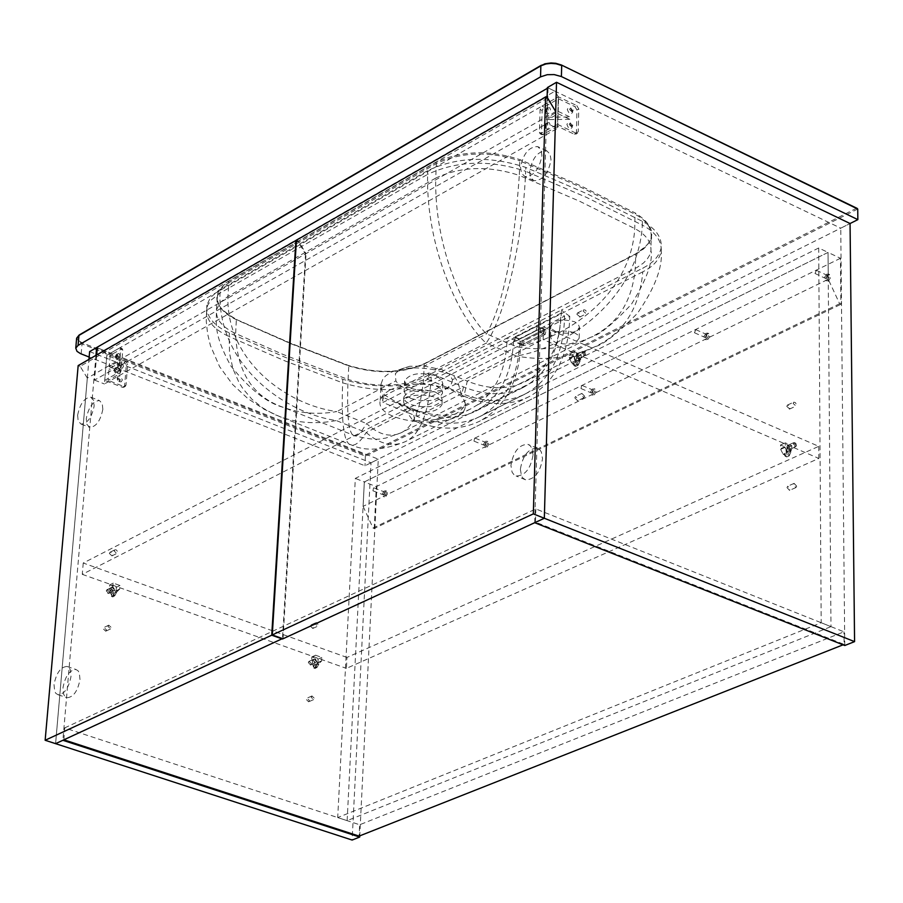 <?xml version="1.0" encoding="UTF-8"?>
<svg xmlns="http://www.w3.org/2000/svg" width="903" height="903" viewBox="0 0 903 903"><rect width="100%" height="100%" fill="white"/><g stroke="black" fill="none" stroke-linecap="round" stroke-linejoin="round"><path stroke-width="0.68" stroke-dasharray="4.51 3.39" d="M346.989 657.44L83.234 563.02L543.516 326.965L818.75 446.342L346.989 657.44L346.413 668.389L818.829 458.431L543.154 339.528L543.516 326.965M83.234 563.02L82.263 574.353L543.154 339.528M82.263 574.353L346.413 668.389M818.75 446.342L818.829 458.431M578.112 365.275L581.114 358.954L581.205 354.777L574.173 351.741L574.071 355.917L576.701 364.665L578.112 365.275L575.617 366.392L574.015 365.613L576.701 364.665M579.365 357.362L578.665 358.705L576.825 358.186L575.877 356.301L576.249 354.721L579.365 357.362M573.574 355.872L576.283 361.572L572.073 363.672L573.484 364.27L576.238 361.46L576.509 357.125L569.466 354.1L569.364 357.983L573.574 355.872L576.204 364.914L576.283 361.572M573.71 356.471L569.511 358.57L569.364 357.983M569.511 358.57L572.073 363.672M574.015 365.613L572.705 363.356L574.116 363.954L577.694 362.171L581.114 358.954M581.205 354.777L576.509 357.125M575.425 366.223L574.116 363.954L573.484 364.27M577.694 362.171L577.604 365.523L580.606 359.202M569.466 354.1L574.173 351.741M585.663 354.213L582.537 351.572L582.164 353.152L583.124 355.037L584.963 355.568L585.663 354.213M789.199 455.891L791.773 449.694L791.762 445.642L785.271 442.842L785.283 446.895L787.901 455.326L789.199 455.891L786.671 456.907L785.159 456.173L787.901 455.326M790.148 448.181L789.459 449.547L788.105 449.254L787.021 447.583L787.303 445.608L790.148 448.181M784.775 446.838L787.382 452.313L783.115 454.22L784.414 454.785L786.852 451.997L786.987 447.786L780.508 444.998L780.508 448.768L784.775 446.838L787.382 455.563L787.382 452.313M784.91 447.414L780.655 449.333L780.508 448.768M780.655 449.333L783.115 454.22M785.159 456.173L783.748 453.938L785.046 454.491L788.68 452.866L791.773 449.694M791.762 445.642L786.987 447.786M786.457 456.737L785.046 454.491L784.414 454.785M788.68 452.866L788.691 456.117L791.265 449.92M780.508 444.998L785.271 442.842M796.525 445.314L793.681 442.741L793.398 444.705L794.482 446.387L795.836 446.68L796.525 445.314M111.475 596.454L112.83 596.928L116.058 591.081L116.363 587.322L109.658 584.93L109.342 588.7L111.475 596.454L112.107 593.237L115.347 591.623L116.69 592.097L119.704 589.016L119.986 585.505L113.27 583.112L112.988 586.623L109.748 588.248L112.107 593.237M114.444 589.738L113.688 590.991L112.277 590.867L111.182 589.399L111.306 587.808L111.837 587.289L114.444 589.738M109.861 588.767L112.988 586.623M113.089 587.153L115.347 591.623M112.83 596.928L114.929 595.54L113.586 595.066L114.862 591.86L116.205 592.345L113.451 593.711L116.058 591.081M116.363 587.322L119.986 585.505M113.586 595.066L111.87 596.262L109.748 588.248M114.929 595.54L116.69 592.097M113.451 593.711L113.214 596.736L116.442 590.889M113.27 583.112L109.658 584.93M109.635 592.142L107.028 589.704L106.498 590.223L106.373 591.804L107.457 593.271L108.879 593.395L109.635 592.142M313.792 668.051L315.045 668.491L317.912 662.768L318.116 659.1L311.874 656.887L311.659 660.556L313.792 668.051L314.357 664.935L317.664 663.445L318.917 663.897L321.637 660.849L321.818 657.44L315.576 655.206L315.384 658.626L312.077 660.116L314.357 664.935M316.389 661.481L315.632 662.757L314.323 662.554L313.499 659.574L314.018 659.111L316.389 661.481M312.19 660.624L315.384 658.626M315.497 659.134L317.664 663.445M315.045 668.491L317.19 667.204L315.937 666.753L317.167 663.671L318.42 664.111L315.61 665.376L317.912 662.768M318.116 659.1L321.818 657.44M315.937 666.753L314.188 667.881L312.077 660.116M317.19 667.204L318.917 663.897M315.61 665.376L315.44 668.322L318.308 662.599M315.576 655.206L311.874 656.887M311.467 663.705L309.097 661.335L308.578 661.797L309.39 664.777L310.711 664.969L311.467 663.705M117.277 362.137L109.252 366.697L110.222 355.24L122.21 348.648L122.785 350.104L121.058 370.964L119.456 373.932L108.112 380.344L109.071 368.853L117.097 364.293L117.277 362.137L120.404 371.088L120.223 373.232L109.071 368.853M118.507 368.977L117.943 367.103L116.374 367.521L114.726 371.11L115.302 372.995L117.413 371.934L118.507 368.977M119.647 355.319L119.083 353.457L117.525 353.874L115.866 357.475L116.442 359.338L118.541 358.277L119.647 355.319M115.821 356.538L116.205 357.52L117.717 355.466L117.334 354.484L115.821 356.538M116.724 355.071L115.212 357.125L116.352 354.1L116.724 355.071M118.857 365.252L119.354 364.372L121.476 366.279L120.979 367.16L118.857 365.252M123.485 366.392L122.311 368.243L120.099 367.95L118.406 365.625L118.598 363.22L119.986 362.34L121.645 362.78L123.485 366.392M120.765 366.686L118.428 364.947L118.903 367.329L120.009 367.656L120.765 366.686M117.729 378.854L118.237 377.973L120.347 379.881L119.851 380.773L117.729 378.854M122.368 379.994L121.183 381.856L118.97 381.563L117.266 379.237L117.469 376.833L118.857 375.93L120.528 376.382L122.368 379.994M119.647 380.276L117.142 378.786L118.045 381.122L119.647 380.276M114.681 370.196L115.065 371.178L116.577 369.124L116.194 368.142L114.681 370.196M115.595 368.729L114.083 370.783L115.212 367.747L115.595 368.729M121.544 348.772L119.568 347.982L120.246 347.858L120.81 349.326L119.083 370.185L117.48 373.153L104.725 380.366L106.847 355.274L124.501 362.261L125.912 361.46L127.695 364.372L126.002 385.118L125.235 386.461L123.858 386.507L108.112 380.344M126.002 385.118L124.58 385.92L126.285 365.173L124.501 362.261M124.58 385.92L123.824 387.252L122.447 387.297L104.725 380.366M119.568 347.982L106.847 355.274L103.868 350.398L97.287 347.79L378.267 459.164L359.755 835.851M109.252 366.697L120.404 371.088M125.912 361.46L110.222 355.24M117.097 364.293L120.223 373.232M114.15 551.011L114.884 549.792L116.284 549.893L117.39 551.338L117.288 552.918L116.758 553.437L114.15 551.011M109.353 553.46L111.961 555.887L112.491 555.368L112.593 553.787L111.498 552.354L110.087 552.241L109.353 553.46M315.316 623.838L316.039 622.596L317.348 622.777L318.195 625.734L317.687 626.208L315.316 623.838M310.406 626.095L312.777 628.465L313.285 627.991L312.449 625.045L311.14 624.853L310.406 626.095M313.273 660.375L314.018 659.111L315.339 659.303L316.163 662.283L315.632 662.757L313.273 660.375M308.341 662.599L310.711 664.969L311.23 664.506L310.418 661.527L309.097 661.335L308.341 662.599M111.092 588.542L111.837 587.289L113.259 587.413L114.354 588.88L114.23 590.472L113.688 590.991L111.092 588.542M106.283 590.946L108.879 593.395L109.421 592.876L109.534 591.284L108.45 589.828L107.028 589.704L106.283 590.946M107.999 626.434L108.778 625.158L111.374 627.608L110.595 628.883L107.999 626.434M106.543 629.967L105.764 631.242L103.168 628.793L103.947 627.517L106.543 629.967M311.208 697.24L311.986 695.953L314.346 698.335L313.567 699.633L311.208 697.24M309.402 700.514L308.623 701.812L306.264 699.419L307.031 698.132L309.402 700.514M89.623 351.583L371.02 462.787L352.136 840.05M87.32 378.075L80.141 366.358L297.934 241.372L305.519 253.924L87.32 378.075L55.591 743.654L88.945 359.394M371.02 462.787L378.267 459.164M95.966 355.353L62.883 740.302M576.87 314.255L579.986 316.885L580.336 315.305L579.376 313.443L577.548 312.935L576.87 314.255M583.124 311.05L583.801 309.729L585.629 310.237L586.6 312.111L586.25 313.691L583.124 311.05M786.806 406.395L789.64 408.946L790.001 407.467L789.154 405.639L787.472 405.052L786.806 406.395M793.15 403.46L793.816 402.128L795.498 402.715L796.356 404.544L795.983 406.034L793.15 403.46M786.897 446.782L789.741 449.355L790.125 447.865L789.29 446.026L787.597 445.416L786.897 446.782M793.285 443.904L793.974 442.538L795.667 443.147L796.502 444.987L796.119 446.488L793.285 443.904M575.854 355.838L578.97 358.491L579.342 356.899L578.394 355.014L576.554 354.495L575.854 355.838M582.142 352.689L582.841 351.346L584.681 351.865L585.629 353.75L585.257 355.342L582.142 352.689M574.816 397.873L577.627 400.763L578.36 399.374L575.55 396.496L574.816 397.873M584.681 396.282L581.871 393.403L581.137 394.78L583.959 397.67L584.681 396.282M786.998 487.597L789.549 490.374L790.26 488.974L787.721 486.198L786.998 487.597M796.672 486.153L794.121 483.376L793.41 484.776L795.961 487.552L796.672 486.153M844.756 645.51L840.761 228.166L850.062 223.526L365.004 465.79L89.149 357.046M534.7 522.702L547.094 97.806M547.387 87.557L840.761 228.166M821.199 622.731L830.986 626.637L828.04 252.411L818.694 247.986L821.199 622.731L337.711 817.565L347.136 820.658L830.986 626.637M818.694 247.986L355.319 478.398L337.711 817.565M347.136 820.658L364.327 481.931L828.04 252.411L828.254 279.253L839.632 303.747L840.874 304.322L840.433 258.269L828.04 252.411L364.327 481.931L355.319 478.398M706.248 333.162L703.99 336.413L704.927 339.257L706.868 338.681L708.392 336.097L708.257 333.67L706.248 333.162M706.202 337.632L706.868 334.584L706.236 334.652L705.57 337.699L706.202 337.632M707.467 333.704L705.22 336.954L706.157 339.81L708.099 339.223L709.623 336.65L709.487 334.223L707.467 333.704M695.141 329.697L695.773 329.629L694.475 332.755L695.141 329.697M485.566 441.217L483.489 444.332L484.347 447.053L486.074 446.421L487.417 443.937L487.259 441.669L485.566 441.217M485.419 445.495L486.028 442.583L485.419 445.495M486.773 441.714L484.697 444.829L485.554 447.538L487.281 446.906L488.625 444.434L488.467 442.165L486.773 441.714M474.606 438.203L473.985 441.127L474.606 438.203M384.396 490.758L382.398 493.817L383.211 496.458L384.847 495.815L386.112 493.388L385.953 491.187L384.396 490.758M384.193 494.946L384.791 492.101L384.193 494.946M385.592 491.232L383.594 494.28L384.407 496.932L386.044 496.278L387.308 493.851L387.15 491.661L385.592 491.232M373.526 487.936L372.928 490.792L373.526 487.936M592.673 388.775L590.506 391.958L591.397 394.735L593.226 394.126L594.659 391.597L594.513 389.261L592.673 388.775M592.571 393.155L593.203 390.164L592.571 393.155M593.892 389.295L591.725 392.478L592.616 395.254L594.456 394.645L595.89 392.116L595.732 389.78L593.892 389.295M581.634 385.547L580.99 388.538L581.634 385.547M826.888 274.072L824.541 277.402L825.511 280.325L827.577 279.772L829.225 277.142L829.089 274.636L826.888 274.072M826.922 278.655L827.622 275.528L826.9 275.607L826.211 278.722L826.922 278.655M828.13 274.659L825.782 277.977L826.753 280.901L828.819 280.348L830.455 277.729L830.331 275.212L828.13 274.659M815.736 270.369L816.447 270.302L815.037 273.496L815.736 270.369M840.433 258.269L376.303 486.615L364.327 481.931L363.096 506.346L828.254 279.253M363.096 506.346L373.041 528.041L839.632 303.747M373.041 528.041L374.248 528.503L840.874 304.322M374.248 528.503L376.303 486.615M554.973 91.192L548.076 87.884L547.049 123.451L557.422 128.35L558.302 96.768L554.973 91.192L103.868 350.398M547.365 88.302L548.076 87.884M557.772 126.409L542.172 134.795L541.461 133.294L542.139 110.493L544.012 107.107L558.539 98.799L558.189 111.396L547.873 117.255L547.805 119.625L558.122 113.755L557.772 126.409L574.274 134.208L575.685 134.242L576.396 132.809L576.972 109.997L574.974 106.656L576.803 105.628L558.302 96.768L106.847 355.274L104.421 383.967L557.422 128.35M96.677 354.947L94.522 380.095L547.049 123.451M94.522 380.095L104.421 383.967M545.209 127.3C546.699 130.438 548.313 129.524 550.051 124.558L549.329 122.673L547.828 122.706L545.209 127.3M545.638 112.344C547.139 115.46 548.753 114.546 550.48 109.59L549.769 107.717L547.974 107.931L545.638 112.344M548.234 109.794L547.771 108.8L546.665 109.229L545.818 111.148L546.281 112.153L548.234 109.794M544.791 110.685L546.744 108.315L545.254 111.667L544.791 110.685M569.579 109.489L571.847 111.735L572.31 110.787L570.03 108.541L569.579 109.489M572.773 111.961C571.046 107.051 569.217 106.182 567.287 109.353C569.014 114.263 570.843 115.132 572.773 111.961M573.224 110.268L572.502 111.306L571.351 110.877L570.73 108.213L573.224 110.268M569.183 124.456L571.464 126.702L571.926 125.754L569.646 123.508L569.183 124.456M572.378 126.917C570.662 122.007 568.834 121.137 566.892 124.321C568.619 129.242 570.448 130.111 572.378 126.917M572.841 125.235L572.107 126.285L570.956 125.844L570.346 123.169L572.841 125.235M547.805 124.749L547.331 123.756L546.225 124.185L545.378 126.104L545.852 127.12L547.805 124.749M544.351 125.641L546.304 123.271L544.814 126.634L544.351 125.641M541.958 106.125L558.302 96.768L557.535 124.388L540.107 133.825L539.396 132.323L540.084 109.511L541.958 106.125L544.012 107.107M576.803 105.628L578.789 108.958L578.225 131.782L576.396 132.809M557.535 124.388L576.114 133.181L577.525 133.215L578.225 131.782M558.122 113.755L569.804 119.309L569.861 116.95L558.189 111.396M558.539 98.799L574.974 106.656M547.873 117.255L569.861 116.95M569.804 119.309L547.805 119.625M63.91 739.817L64.655 727.92L359.665 824.766L359.101 836.11M64.655 727.92L535.84 508.942L843.978 631.818L359.665 824.766M535.84 508.942L535.456 522.115L844.102 644.415L843.978 631.818M535.456 522.115L282.741 638.681M282.47 638.805L63.639 739.738M843.041 644.832L844.102 644.415M555.695 111.566L306.049 253.619L298.464 241.067L547.636 98.066M283.011 638.782L306.049 253.619M298.464 241.067L296.421 240.198M533.075 454.819L531.89 448.125L529.892 445.439L527.871 444.355C518.999 444.513 513.344 451.545 510.917 465.451L512.091 472.201L514.112 474.899L516.144 475.994C525.015 475.802 530.659 468.747 533.075 454.819M520.354 469.278L521.539 476.016L522.972 478.161L525.614 479.809C534.486 479.628 540.129 472.596 542.534 458.69L541.337 451.997L539.915 449.863L537.308 448.227C528.424 448.373 522.769 455.394 520.354 469.278M541.935 155.553L540.999 149.921L537.703 146.613C528.887 146.726 523.164 153.691 520.557 167.506L521.482 173.184L524.812 176.514C533.628 176.378 539.328 169.403 541.935 155.553M529.632 171.694L530.569 177.372L533.899 180.702C542.726 180.577 548.426 173.613 551.022 159.786L550.074 154.165L546.778 150.857C537.94 150.948 532.217 157.89 529.632 171.694M305.519 253.924L282.481 638.59M80.141 366.358L78.166 365.58M296.387 240.717L297.934 241.372M54.011 684.632L54.688 691.292L55.839 693.346L58.04 694.723C64.395 694.193 68.718 688.12 70.998 676.494L70.321 669.868L69.17 667.836L66.991 666.448C60.625 666.967 56.302 673.028 54.011 684.632M79.995 679.53L79.306 672.916L78.155 670.884L75.976 669.495C69.599 670.003 65.276 676.054 62.996 687.646L63.673 694.294L64.835 696.337L67.036 697.737C73.414 697.206 77.726 691.145 79.995 679.53M77.624 415.233L78.166 420.979L81.022 424.06C87.388 423.586 91.767 417.558 94.16 405.978L93.607 400.266L90.774 397.196C84.397 397.67 80.017 403.675 77.624 415.233M102.829 409.33L102.265 403.607L99.42 400.548C93.032 401.011 88.652 407.005 86.27 418.552L86.823 424.297L89.69 427.367C96.068 426.905 100.447 420.888 102.829 409.33M555.65 331.503C567.671 334.72 575.606 333.331 579.444 327.326L578.281 324.222L574.669 321.807C562.625 318.567 554.679 319.944 550.83 325.949L552.004 329.076L555.65 331.503M574.398 332.676C562.343 329.448 554.386 330.825 550.537 336.796L551.699 339.912L555.356 342.339C567.4 345.544 575.335 344.156 579.184 338.185L578.022 335.092L574.398 332.676M857.726 209.022L365.489 456.173L82.038 343.93L82.568 342.948L365.41 455.01L365.004 465.79M569.748 316.377L561.327 310.068L642.857 268.089C653.524 262.739 659.675 255.752 661.323 247.106C661.673 236.812 655.364 228.222 642.405 221.348L586.702 193.626L525.783 167.427C490.036 155.734 457.369 156.772 427.762 170.577L218.752 290.337L210.354 297.663L206.832 305.191C206.076 316.366 213.593 325.622 229.396 332.959L285.043 357.261L342.847 379.294C375.321 388.945 404.77 388.2 431.182 377.082L507.057 338.015L520.862 341.413L569.748 316.377C568.924 355.477 555.243 382.308 528.706 396.857L479.414 421.306C460.067 430.483 438.519 430.392 414.793 421.058L412.705 420.211L403.28 407.242L396.417 402.196L412.716 408.845L414.793 421.058L415.719 420.595L412.705 420.211M543.606 333.783L536.066 330.521L514.067 341.515L515.399 337.18L536.574 326.288L544.08 329.539L522.882 340.397L521.584 344.743L522.408 344.619L543.606 333.783L544.927 329.426L544.08 329.539M522.442 344.63L521.629 344.754L522.927 340.408L544.125 329.561L544.972 329.437L543.651 333.805L522.442 344.63L523.977 345.285L521.629 344.754M543.651 333.805L545.175 334.46L546.168 329.967L545.299 330.069L524.112 340.916L523.13 345.397M536.066 330.521L537.42 326.175L536.574 326.288M545.175 334.46L523.977 345.285M410.538 409.77L405.255 406.452L403.618 402.196C404.104 391.371 444.603 393.527 441.939 404.792C436.939 412.253 426.476 413.913 410.538 409.77M435.314 392.06L440.54 395.367L442.154 399.589C437.154 407.061 426.701 408.72 410.775 404.578L405.492 401.248L403.855 396.993C408.878 389.532 419.364 387.884 435.314 392.06M427.74 379.395L462.009 393.606L463.465 386.89L416.08 410.944L383.493 397.647L382.737 396.654L428.474 373.041L430.742 373.266L463.465 386.89C485.487 395.774 505.42 395.954 523.266 387.443C547.602 374 560.12 349.28 560.819 313.296L513.683 337.53L519.812 339.043C518.841 376.63 505.488 402.49 479.741 416.622C460.959 425.55 440.043 425.471 417.005 416.373L382.895 402.49L427.74 379.395L428.474 373.041M411.057 398.516C426.961 402.67 437.413 401 442.402 393.505C445.066 382.195 404.634 380.039 404.138 390.909L405.774 395.187L411.057 398.516M382.737 396.654L382.895 402.49M523.266 387.443L475.768 411.158C457.9 419.681 438 419.613 416.08 410.944L417.005 416.373L462.009 393.606C485.137 402.907 506.086 403.11 524.846 394.193C550.559 380.061 563.799 354.021 564.567 316.095L560.819 313.296M382.556 400.424L383.493 397.647M430.742 373.266L428.304 376.844M475.768 411.158C500.138 397.715 512.78 373.176 513.683 337.53M519.812 339.043L564.567 316.095M411.508 388.538C427.39 392.715 437.831 391.033 442.82 383.515L441.206 379.271L435.991 375.941C420.076 371.754 409.612 373.413 404.6 380.919L406.226 385.197L411.508 388.538M427.762 170.577L427.593 174.392C457.211 160.621 489.9 159.571 525.659 171.265C522.668 246.993 502.869 320.068 486.164 343.117C460.395 320.486 425.866 249.702 427.593 174.392L219.982 293.114C217.77 364.135 283.621 412.964 336.255 420.538L366.189 432.514C379.621 444.163 392.579 447.245 405.041 441.781C419.523 435.314 428.18 414.928 431.024 380.648C404.6 391.755 375.151 392.478 342.655 382.849C341.074 424.512 344.167 445.281 351.91 445.168C355.963 445.472 360.715 441.262 366.189 432.514L412.716 408.845C434.151 417.265 453.396 417.333 470.463 409.025L477.269 404.984C496.548 390.694 506.481 368.368 507.057 338.015L561.327 310.068C560.955 340.77 551.157 363.288 531.935 377.612L525.128 381.664C508.084 389.949 488.794 389.757 467.257 381.1L463.961 396.225C487.801 405.808 509.382 406.011 528.706 396.857M520.862 341.413C519.801 380.118 505.985 406.756 479.414 421.306M477.269 404.984L531.935 377.612M463.025 396.71L463.961 396.225L461.862 395.356L465.451 404.081C460.259 415.256 443.678 420.764 415.719 420.595M450.879 374.26L434.49 369.801L486.164 343.117L516.505 356.042C567.524 347.497 638.24 298.374 642.338 225.129C655.307 231.992 661.617 240.57 661.267 250.853C659.63 259.488 653.467 266.475 642.801 271.803C639.505 308.273 623.589 333.218 595.077 346.65C570.515 358.085 544.328 361.223 516.505 356.042L467.257 381.1L450.879 374.26L454.706 377.138L457.561 381.506L461.862 395.356M434.49 369.801C417.062 366.607 402.422 367.487 390.57 372.442L385.502 375.998L382.737 379.418L381.01 384.125L381.134 388.346L382.319 391.597L385.129 395.3L396.417 402.196M389.735 389.994C408.359 382.387 428.53 382.24 450.258 389.565C460.79 394.08 465.835 399.623 465.372 406.181C463.86 430.731 374.147 425.144 380.208 400.424L383.244 394.701L389.735 389.994M452.437 379.723C452.335 386.981 444.174 391.146 427.954 392.229C411.542 392.037 400.842 388.256 395.853 380.897L395.379 373.774L396.507 372.408L401.948 368.774L409.781 366.268L424.376 366.087L442.222 369.767L449.581 374.327L452.437 379.723L516.809 346.82C564.838 339.539 630.87 295.473 634.741 228.561L634.99 214.237L635.633 213.198L580.55 185.725L520.32 159.775C489.494 149.65 461.286 150.553 435.72 162.506L228.301 281.533C210.783 294.186 213.379 306.794 236.078 319.346L291.15 343.58L348.377 365.534C376.517 373.944 402.016 373.289 424.873 363.593L636.152 253.811C657.113 240.672 656.933 227.127 635.633 213.198M409.781 366.268L400.853 369.124L395.379 373.774M348.377 365.534L348.795 365.963C376.54 374.248 401.688 373.616 424.229 364.044L637.292 253.303L643.636 248.889L647.361 245.04L649.934 240.819L651.176 236.349C651.481 227.5 646.085 220.129 634.99 214.237L579.94 186.797L519.767 160.881L519.304 175.43L579.591 201.234L634.741 228.561C645.859 234.419 651.266 241.767 650.961 250.582L649.72 255.018L647.135 259.217L643.41 263.055L637.055 267.446L423.631 377.578C401.056 387.094 375.874 387.726 348.073 379.463C346.549 417.491 348.874 436.284 355.014 435.844L357.182 435.404L360.353 432.876L366.641 423.575C378.425 434.636 389.814 437.752 400.808 432.921L400.808 432.921C413.461 427.254 421.058 408.811 423.631 377.578L424.229 364.044L424.873 363.593M236.078 319.346L291.398 343.535L348.603 365.489C376.799 373.876 402.083 373.244 424.466 363.593L635.757 253.799L635.272 268.405C632.19 301.67 617.359 324.617 590.799 337.237L590.799 337.237C567.671 348.084 543.008 351.278 516.809 346.82L486.491 333.85C464.131 312.427 434.162 246.959 435.731 178.083C460.993 166.366 488.85 165.486 519.304 175.43C513.942 251.937 503.005 304.751 486.491 333.85L424.376 366.087M470.463 409.025L405.041 441.781C383.233 450.315 365.523 451.444 351.91 445.168L274.049 414.274L262.513 407.817L251.982 399.307L242.93 388.73L239.058 382.635L232.974 368.887L229.543 353.366L229.148 336.571C213.334 329.234 205.805 319.989 206.573 308.837L207.837 304.954L211.042 300.157L219.982 293.114L220.242 289.457M525.128 381.664L595.077 346.65C603.362 344.743 617.528 333.579 637.552 313.16C654.833 288.147 662.734 267.378 661.267 250.853L661.323 247.106M385.129 395.3L336.255 420.538C316.682 424.32 297.967 423.078 280.122 416.791L264.297 409.352L248.009 398.708L232.647 384.509L219.61 366.652L210.41 345.578L207.566 333.591L206.268 321.242L206.832 305.191M435.72 162.506L436.363 163.578L435.731 178.083L227.94 296.421C226.055 361.324 287.515 405.165 336.751 411.565C318.195 414.838 300.462 413.472 283.553 407.445L283.553 407.445C253.009 397.038 237.037 372.397 235.638 333.512C222.194 327.258 215.783 319.38 216.427 309.887L220.264 302.449L227.94 296.421L228.91 282.537L221.235 288.599L217.409 296.071C216.765 305.62 223.154 313.533 236.575 319.809L291.601 344.02L348.795 365.963L348.073 379.463L282.752 354.315L235.638 333.512L236.36 319.323C221.28 310.801 214.97 303.058 217.409 296.071L216.427 309.887C216.539 324.538 213.243 333.455 230.739 365.817C249.51 389.193 267.107 403.077 283.553 407.445L355.014 435.844C376.743 441.33 380.931 438.598 385.649 438.113L400.808 432.921L590.799 337.237C599.073 335.329 612.618 324.346 631.411 304.277C646.604 279.625 653.117 261.723 650.961 250.582L651.176 236.349C653.219 239.34 648.072 245.164 635.757 253.799L636.152 253.811M580.618 358.909L576.407 361.008M576.238 361.46L580.448 359.371M574.534 365.749L575.945 366.347M791.254 449.638L786.998 451.556M786.852 451.997L791.118 450.078M785.7 456.32L786.998 456.873M119.512 589.433L116.284 591.047M116.464 590.63L119.704 589.016M113.146 595.619L114.489 596.093M321.468 661.256L318.161 662.746M318.319 662.339L321.637 660.849M315.497 667.294L316.75 667.735M121.058 370.964L119.083 370.185M117.48 373.153L119.456 373.932M122.785 350.104L120.81 349.326M127.695 364.372L126.285 365.173M123.858 386.507L122.447 387.297M543.2 134.637L541.134 133.667M539.396 132.323L541.461 133.294M540.084 109.511L542.139 110.493M578.789 108.958L576.972 109.997M576.114 133.181L574.274 134.208M365.41 455.01L856.473 208.277L561.102 65.084M79.193 334.99L79.678 334.968C76.123 337.677 77.082 340.341 82.568 342.948M81.168 353.897L82.038 343.93L76.586 338.76M79.678 334.968L541.586 65.377M228.301 281.533L228.91 282.537L436.363 163.578C461.58 151.806 489.381 150.903 519.767 160.881L520.32 159.775M515.399 337.18L522.882 340.397M522.408 344.619L514.879 341.39M522.927 340.408L524.112 340.916M544.125 329.561L545.299 330.069M427.954 392.229L366.641 423.575L336.751 411.565L395.853 380.897M431.182 377.082L431.024 380.648L642.801 271.803L642.857 268.089M642.405 221.348L642.338 225.129L586.611 197.441L525.659 171.265L525.783 167.427M229.396 332.959L229.148 336.571L284.817 360.839L342.655 382.849L342.847 379.294M575.617 366.392L574.206 365.783M578.665 358.705L584.963 355.568L578.665 358.705M576.554 354.495L582.841 351.346L576.554 354.495M786.671 456.907L785.373 456.342M789.459 449.547L795.836 446.68L789.459 449.547M787.597 445.416L793.974 442.538L787.597 445.416M108.879 593.395L113.688 590.991L108.879 593.395M107.028 589.704L111.837 587.289L107.028 589.704M310.711 664.969L315.632 662.757L310.711 664.969M309.097 661.335L314.018 659.111L309.097 661.335M115.832 356.945L115.877 358.288M116.656 354.744L117.525 353.874M115.212 357.125L116.205 357.52M116.352 354.1L117.334 354.484M119.354 364.372L118.654 364.767M120.979 367.16L120.268 367.555M118.237 377.973L117.525 378.368M119.851 380.773L119.14 381.168M114.692 370.602L114.737 371.934M115.516 368.39L116.374 367.521M114.083 370.783L115.065 371.178M115.212 367.747L116.194 368.142M120.246 347.858L122.21 348.648M123.824 387.252L125.235 386.461M111.961 555.887L116.758 553.437M110.087 552.241L114.884 549.792M312.777 628.465L317.687 626.208M311.14 624.853L316.039 622.596M108.778 625.158L103.947 627.517M110.595 628.883L105.764 631.242M311.986 695.953L307.031 698.132M313.567 699.633L308.623 701.812M579.692 317.111L585.945 313.917M577.548 312.935L583.801 309.729M789.357 409.149L795.701 406.226M787.472 405.052L793.816 402.128M581.871 393.403L575.55 396.496M583.959 397.67L577.627 400.763M794.121 483.376L787.721 486.198M795.961 487.552L789.549 490.374M704.927 339.257L706.157 339.81M707.523 333.026L708.742 333.568M694.475 332.755L705.57 337.699M695.773 329.629L706.868 334.584M484.347 447.053L485.554 447.538M486.593 441.093L487.801 441.59M473.985 441.127L484.9 445.563M475.113 438.136L486.028 442.583M383.211 496.458L384.407 496.932M385.321 490.645L386.518 491.108M372.928 490.792L383.73 495.002M373.989 487.88L384.791 492.101M591.397 394.735L592.616 395.254M593.813 388.64L595.032 389.159M580.99 388.538L592.007 393.211M582.198 385.479L593.203 390.164M825.511 280.325L826.753 280.901M828.322 273.936L829.564 274.512M815.037 273.496L826.211 278.722M816.447 270.302L827.622 275.528M546.665 109.229L547.342 108.462M545.818 111.148L545.649 112.299M547.771 108.8L546.744 108.315M546.281 112.153L545.254 111.667M570.944 108.021L570.03 108.541M572.762 111.216L571.847 111.735M570.561 122.989L569.646 123.508M572.378 126.183L571.464 126.702M546.225 124.185L546.891 123.429M545.378 126.104L545.209 127.244M547.331 123.756L546.304 123.271M545.852 127.12L544.814 126.634M540.107 133.825L542.172 134.795M575.685 134.242L577.525 133.215M537.308 448.227L527.871 444.355M525.614 479.809L516.144 475.994M546.778 150.857L537.703 146.613M533.899 180.702L524.812 176.514M58.04 694.723L67.036 697.737M66.991 666.448L75.976 669.495M81.022 424.06L89.69 427.367M90.774 397.196L99.42 400.548M579.184 338.185L579.444 327.326M550.537 336.796L550.83 325.949M521.584 344.743L514.067 341.515M544.927 329.426L537.42 326.175M546.168 329.967L544.972 329.437M403.855 396.993L403.618 402.196M442.154 399.589L441.939 404.792M524.846 394.193L479.741 416.622M404.6 380.919L404.138 390.92M442.82 383.515L442.402 393.505M465.372 406.181L465.451 404.081M380.208 400.424L381.01 384.125"/><path stroke-width="1.35" d="M352.136 840.05L55.591 743.654L62.883 740.302L359.687 837.07L352.136 840.05M88.945 359.394L89.623 351.583L96.632 347.531L95.966 355.353M359.755 835.851L359.687 837.07M547.365 88.302L96.632 347.531M850.062 223.526L556.519 82.286L544.328 518.266L854.577 641.627L850.062 223.526L857.85 219.632L857.726 209.022L856.473 208.277M854.577 641.627L844.756 645.51L534.7 522.702L544.328 518.266L283.011 638.782L272.277 634.944L533.323 513.886L545.559 97.072L296.421 240.198L272.277 634.944M547.094 97.806L547.387 87.557L556.519 82.286M97.287 347.79L96.677 354.947M843.041 644.832L359.101 836.11L63.91 739.817M545.559 97.072L547.636 98.066L555.695 111.566L544.328 518.266L533.323 513.886M282.481 638.59L55.591 743.654L45.15 740.268L271.724 635.204L295.891 240.503L78.166 365.58L45.15 740.268M282.458 639.031L271.724 635.204M89.149 357.046L80.469 353.615L76.992 351.346L75.762 348.129L78.064 345.42L540.536 76.868L547.263 74.689L554.16 74.588L561.395 76.552L857.85 219.632M76.586 338.76L79.193 334.99L541.089 65.377L547.884 63.334L554.34 63.244L561.463 65.027L857.726 209.022M561.463 65.027L555.819 63.3L551.033 62.95L544.893 63.808L540.863 65.84L545.988 63.944L551.011 63.391L556.135 63.786L561.7 65.513L561.395 76.552M540.536 76.868L540.863 65.84L78.956 335.419L78.064 345.42M561.508 65.05L857.218 208.424M79.193 334.99L76.642 338.14L75.762 348.129"/></g></svg>
